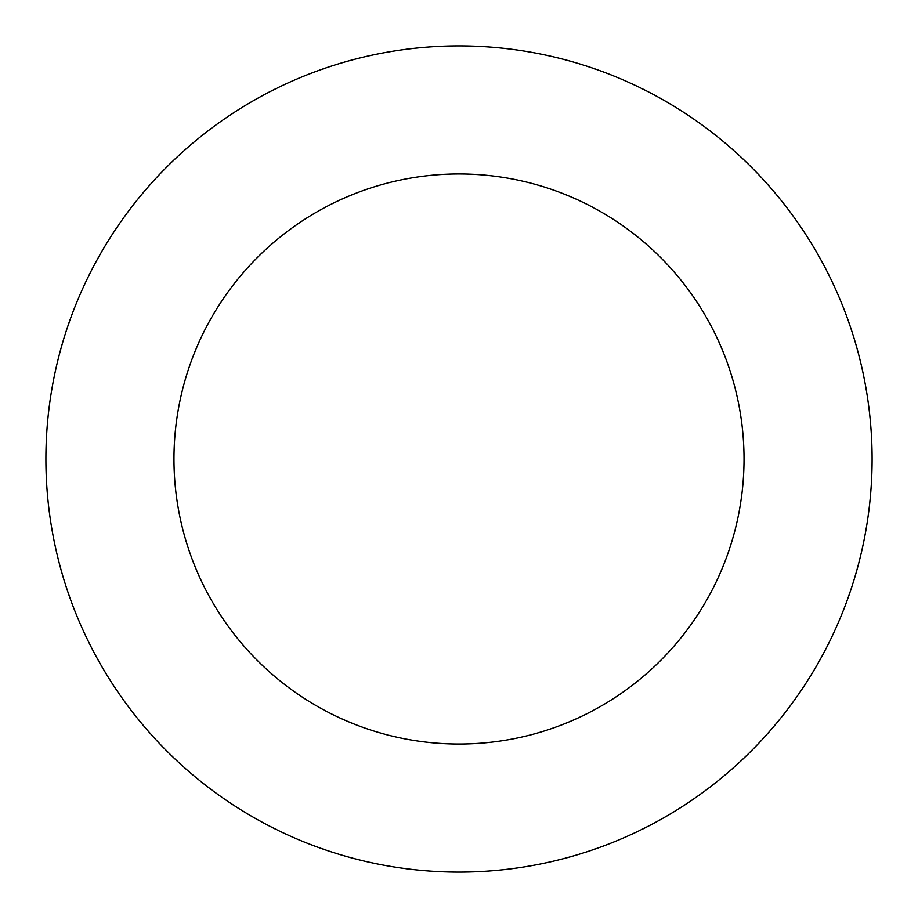 <?xml version="1.0" encoding="UTF-8"?>
<svg xmlns="http://www.w3.org/2000/svg" width="918" height="918" viewBox="0 0 918 918"><rect width="100%" height="100%" fill="white"/><g stroke="black" fill="none" stroke-linecap="round" stroke-linejoin="round"><path stroke-width="1.38" d="M173.961 459A285.039 285.039 0 0 1 601.519 212.15A285.039 285.039 0 0 1 601.519 705.85A285.039 285.039 0 0 1 173.961 459M45.9 459A413.1 413.1 0 0 1 665.55 101.244A413.1 413.1 0 0 1 665.55 816.756A413.1 413.1 0 0 1 45.9 459"/></g></svg>
